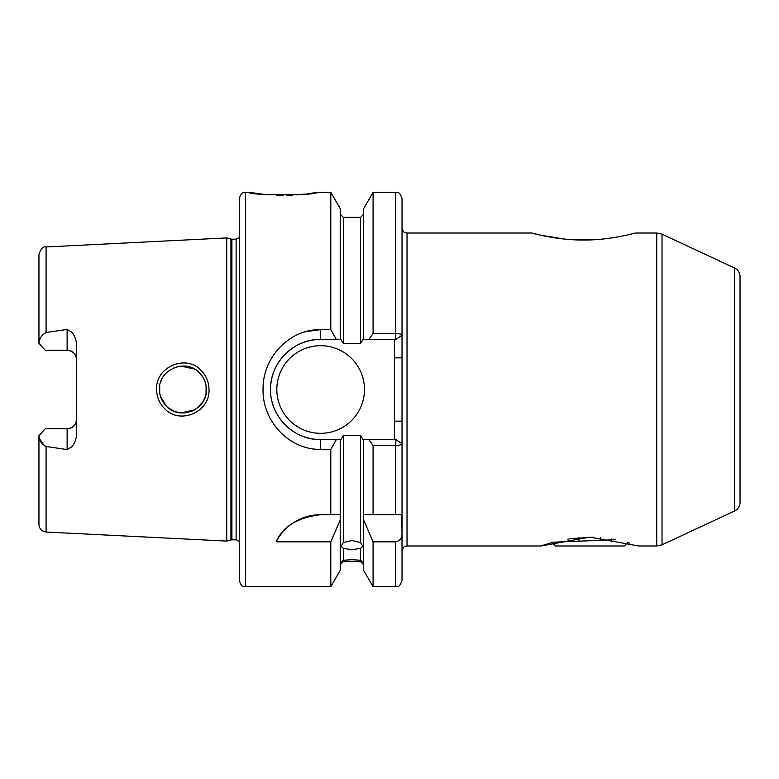 <?xml version="1.0" encoding="UTF-8"?>
<svg xmlns="http://www.w3.org/2000/svg" width="779" height="779" viewBox="0 0 779 779"><rect width="100%" height="100%" fill="white"/><g stroke="black" fill="none" stroke-linecap="round" stroke-linejoin="round"><path stroke-width="1.17" d="M656.726 233.009L635.333 233.009C635.625 233.009 609.227 240.409 583.374 240C557.637 240.351 531.502 233.009 531.775 233.009L407.027 233.009L407.027 545.991L540.967 545.991L589.83 537.14L638.663 545.991L656.726 545.991L656.726 233.009L662.023 234.177L662.023 544.823L656.726 545.991M199.541 372.917C186.181 357.873 158.351 369.431 159.452 389.5C159.529 395.917 161.818 401.448 166.336 406.112C179.9 421.098 207.457 409.55 206.396 389.5C206.308 383.073 204.02 377.542 199.541 372.917M156.608 389.5C155.381 366.646 186.473 353.744 201.362 370.716C206.357 375.936 208.899 382.197 209.015 389.5C210.184 412.276 179.433 425.266 164.301 408.323C159.286 403.094 156.725 396.823 156.608 389.5M245.521 586.684C243.671 585.487 242.24 588.982 239.26 580.423L239.26 198.577C242.24 190.018 243.671 193.513 245.521 192.316L245.521 586.684L330.802 586.684L340.209 570.394L340.209 514.695L330.802 514.695L330.802 449.376L320.646 449.376C289.652 450.048 262.406 421.653 263.049 389.5C262.474 357.269 289.564 329.011 320.646 329.624L330.802 329.624L330.802 192.316L317.053 192.316C319.137 195.597 247.001 195.587 249.114 192.316L264.344 194.409M265.561 194.526L270.118 194.886M276.302 195.208L283.05 195.334M286.799 195.295L289.72 195.217M289.973 195.208L292.534 195.101M295.884 194.906L304.764 194.098M307.16 193.815L311.415 193.231M312.136 193.124L315.631 192.559M340.199 439.58L340.92 439.58L343.335 435.5L343.335 542.535L340.988 546.478L343.335 548.26L343.335 560.267L340.988 562.049L343.335 561.649L340.209 564.775M343.335 542.535L351.942 540.568L360.55 542.535L360.55 435.5L362.956 439.58L395.898 439.58L395.761 445.452L373.083 445.452L368.895 439.58M363.676 564.775L360.55 561.649L362.897 562.049L360.55 560.267L360.55 548.26L351.942 549.828L343.335 548.26M343.335 560.267L351.942 559.692L360.55 560.267M360.55 561.445L343.335 561.445M67.121 329.449L46.088 332.497C41.511 335.067 39.135 338.651 38.95 343.266L45.211 350.248L67.121 350.248A9.387 9.387 0 0 1 76.508 359.645C76.06 354.036 72.924 350.901 67.121 350.248L67.121 329.449L71.863 332.224C74.803 335.866 76.352 340.072 76.508 344.834L76.508 434.166C76.361 438.908 74.813 443.115 71.863 446.776L67.121 449.551L67.121 428.752A9.387 9.387 0 0 0 76.508 419.355C76.05 424.974 72.914 428.109 67.121 428.752L45.211 428.752L38.95 435.734C39.135 440.339 41.511 443.933 46.088 446.503L67.121 449.551M276.827 389.5A43.819 43.819 0 0 0 320.646 433.319A43.819 43.819 0 0 0 364.465 389.5A43.819 43.819 0 0 0 320.646 345.681A43.819 43.819 0 0 0 276.827 389.5M330.802 329.624L336.372 339.42L320.646 339.42A50.08 50.08 0 0 0 270.888 383.774M305.504 331.737L320.646 329.624L320.646 339.42C293.722 338.826 269.972 362.654 270.566 389.5C269.914 416.288 293.8 440.223 320.646 439.58L336.372 439.58L330.802 449.376M205.938 394.155L204.809 398.001M202.871 401.876L196.639 408.547M194.76 409.773L191.517 411.341M188.537 412.295L185.051 412.88M180.962 412.889L177.602 412.364M174.369 411.361L168.303 407.865M166.336 406.112L160.493 396.414M159.724 393.054L159.714 386.024M202.822 401.954L204.624 398.459M206.055 393.522L206.075 385.595M173.775 411.117L178.235 412.5M181.303 412.919L194.779 409.764M373.083 333.548L373.083 192.316L363.676 208.606L363.676 339.42L368.895 339.42L373.083 333.548L395.761 333.548L395.761 192.316C397.582 193.513 399.014 189.998 402.022 198.577L402.022 551.006L402.022 514.695L373.083 514.695L373.083 445.452M740.05 276.545L740.05 502.455C739.894 506.34 738.083 509.174 734.626 510.966L734.626 268.034C738.083 269.826 739.894 272.66 740.05 276.545M230.935 239.036L231.908 239.172L231.908 539.828L230.935 539.964L230.935 239.036L226.747 237.916L226.747 541.084L46.088 532.038C41.725 531.424 39.349 528.922 38.95 524.53L38.95 435.734M304.881 331.912L304.014 332.175M531.775 233.009L541.132 235.307L564.317 239.036M574.123 239.766L599.733 239.319M602.303 239.085L611.194 238.004M619.441 236.641L621.691 236.203M360.55 548.26L362.897 546.478L360.55 542.535M360.55 435.5L343.335 435.5M629.588 543.07L627.708 542.535L624.242 545.991L555.388 545.991L551.931 542.525L543.09 545.261M542.554 545.446L541.892 545.67M44.403 445.851L39.505 438.772M305.553 447.282L306.916 447.643M330.802 586.684L330.802 541.843L340.209 520.07M276.126 541.843C282.796 526.555 297.636 517.499 320.646 514.695A50.08 50.08 0 0 0 276.126 541.843L330.802 541.843M336.372 439.58L340.209 439.58L340.209 514.695L320.646 514.695M363.676 439.58L363.676 514.695L373.083 514.695L363.676 514.695L363.676 570.394L373.083 586.684L373.083 541.843L395.761 541.843C399.939 540.869 402.032 538.143 402.022 533.644L401.779 514.695M402.022 533.644L402.022 580.423C398.838 589.236 397.699 585.341 395.761 586.684L395.761 541.843M395.898 439.58L402.022 443.709C401.555 444.819 399.471 445.393 395.761 445.452L395.761 514.695M336.372 339.42L340.209 339.42L340.209 208.606L330.802 192.316M343.335 343.5L360.55 343.5L360.55 217.351L343.335 217.351L343.335 343.5L340.92 339.42L340.209 339.42M368.895 339.42L395.761 339.42L395.761 333.548C399.471 333.607 401.555 334.181 402.022 335.291L395.898 339.42M363.676 520.07L373.083 541.843M407.027 233.009C405.713 232.308 404.058 234.401 402.022 227.994L402.022 335.291M363.676 339.42L362.956 339.42L360.55 343.5M38.95 343.266L38.95 254.47C40.82 248.696 43.196 246.193 46.088 246.962L46.088 332.497M205.968 385.021L204.819 381.019M202.803 377.007L197.876 371.408M202.813 377.036L204.663 380.629M168.283 371.155L174.418 367.62L178.605 366.432M181.234 366.091L194.692 369.188M181.147 366.091L177.427 366.675M165.946 373.297L163.434 376.413M161.769 379.324L160.474 382.655M394.505 439.58L394.505 339.42M271.998 401.38A50.08 50.08 0 0 0 320.646 439.58L320.646 449.376M402.022 357.863L394.505 357.863M402.022 421.137L394.505 421.137M553.129 542.203L615.79 539.701M593.861 537.208L569.624 538.688M611.573 538.941L611.573 539.857M568.057 538.941L568.057 541.317M578.933 537.598L578.933 540.928M600.697 537.598L600.697 540.227M231.908 239.172L236.134 239.172L236.134 539.828L239.26 541.512M46.088 446.503L46.088 532.038M67.121 350.248A9.387 9.387 0 0 1 76.508 359.645M407.027 545.991C405.713 546.692 404.058 544.599 402.022 551.006M734.626 268.034L662.023 234.177M46.088 246.962L226.747 237.916M245.521 192.316L249.114 192.316M360.55 561.649L343.335 561.649M373.083 192.316L395.761 192.316M373.083 586.684L395.761 586.684M360.55 217.351L363.676 214.225M343.335 217.351L340.209 214.225M230.935 539.964L226.747 541.084M231.908 539.828L236.134 539.828M236.134 239.172L239.26 237.488M734.626 510.966L662.023 544.823"/></g></svg>
